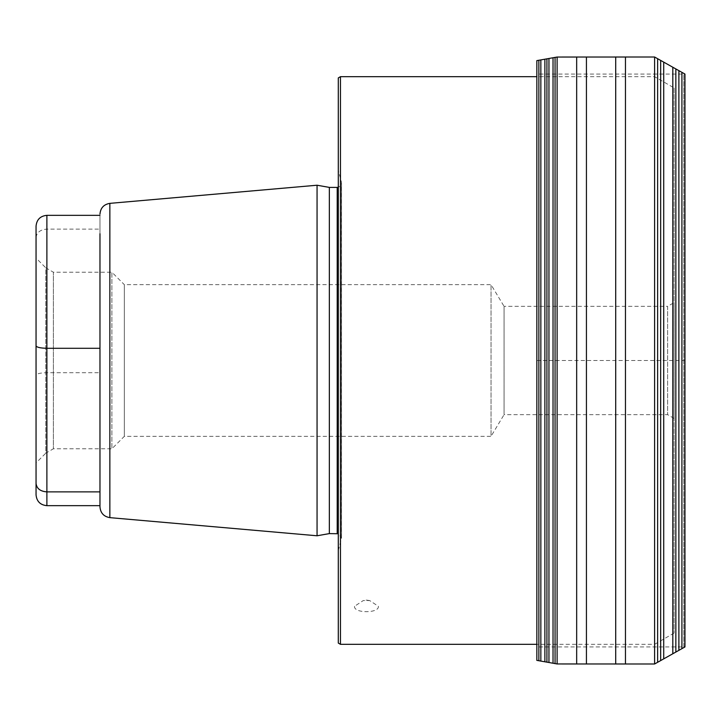 <?xml version="1.0" encoding="UTF-8"?>
<svg xmlns="http://www.w3.org/2000/svg" width="721" height="721" viewBox="0 0 721 721"><rect width="100%" height="100%" fill="white"/><g stroke="black" fill="none" stroke-linecap="round" stroke-linejoin="round"><path stroke-width="0.54" stroke-dasharray="3.6 2.7" d="M674.117 418.414L667.619 414.665L504.06 414.665L504.06 306.335L667.619 306.335L667.619 414.665L667.619 306.335L674.117 302.586L674.117 418.414L674.117 302.586M674.117 87.935L674.117 633.065L674.117 87.935L654.614 76.678L536.839 76.678M674.117 633.065L654.614 644.322L654.614 76.678L654.614 644.322L536.839 644.322M354.543 606.298C353.515 613.472 379.399 613.472 378.372 606.298L369.657 600.557L363.258 600.557L354.543 606.298M340.456 644.322L340.456 76.678M338.293 643.078L338.293 77.922M338.293 195.833L338.293 550.637L338.293 195.833M329.344 533.603L329.344 187.397M317.06 185.225L317.06 535.775M99.967 215.336L99.967 505.664L99.967 215.336M99.967 348.288L99.967 491.875M36.05 237.542C36.717 232.405 40.331 229.602 46.883 229.125L99.967 229.125M36.05 258.082L36.05 462.918L45.802 453.167L45.802 267.833L53.381 272.214L53.381 448.786L111.881 448.786L111.881 272.214L124.336 284.669L124.336 436.331L491.037 436.331L491.037 284.669L504.06 306.335L504.06 414.665L491.037 436.331L491.037 284.669L124.336 284.669L124.336 436.331L111.881 448.786L111.881 272.214L53.381 272.214L53.381 448.786L45.802 453.167L45.802 267.833L36.05 258.082L36.05 375.118C36.717 373.676 40.331 372.874 46.883 372.712L99.967 372.712M36.05 375.118L36.05 494.831M36.05 462.918L36.05 411.709M557.117 663.96L557.117 57.04M553.025 663.239L553.025 57.761M548.951 662.5L548.951 58.5M546.915 662.157L546.915 58.843M540.849 661.094L540.849 59.906M538.857 660.724L538.857 60.276M536.839 60.618L536.839 660.382M536.839 646.944L536.839 74.056L536.839 646.944L683.823 646.944L683.823 74.056L536.839 74.056M684.689 646.476L683.823 646.944L683.823 74.056L684.689 74.524L684.689 646.476L684.95 74.056L684.689 646.476M654.596 663.996L654.596 57.004M536.839 360.5L684.95 360.5M338.293 550.637L341.538 537.938L341.538 183.062L341.394 539.065L341.394 181.935L338.293 170.363M337.212 187.397L337.212 533.603M109.853 517.642L109.853 203.358M46.883 505.664L46.883 215.336M576.665 663.96L576.665 57.04M555.062 663.59L555.062 57.41M544.878 661.788L544.878 59.212M681.913 648.612L681.913 72.388M678.885 650.306L678.885 70.694M675.847 652.018L675.847 68.982M672.819 653.704L672.819 67.296M663.717 658.841L663.717 62.159M660.661 660.553L660.661 60.447M657.633 662.284L657.633 58.716M625.458 663.996L625.458 57.004M615.707 663.978L615.707 57.022M586.434 663.978L586.434 57.022M338.293 187.253L340.312 186.09L341.538 183.062L341.538 537.938L338.293 533.747M369.657 600.557L366.457 600.097L363.258 600.557"/><path stroke-width="1.08" d="M536.839 76.678L340.456 76.678L340.456 644.322L536.839 644.322M340.456 76.678L338.293 77.922L338.293 643.078L340.456 644.322M337.212 533.603L337.212 187.397L329.344 187.397L329.344 533.603L338.293 533.747M329.344 533.603L317.06 535.775L317.06 185.225L329.344 187.397M99.967 233.757L99.967 348.288L46.883 348.288L46.883 491.875L99.967 491.875L99.967 506.854L99.967 233.757M46.883 215.336C40.304 215.976 36.69 219.59 36.05 226.169L36.05 345.882C36.717 347.324 40.331 348.126 46.883 348.288L46.883 215.336L99.967 215.336M36.05 226.169L36.05 411.709M46.883 505.664L46.883 491.875C40.331 491.398 36.717 488.586 36.05 483.458L36.05 494.831C36.69 501.41 40.304 505.024 46.883 505.664L99.967 505.664M36.05 345.882L36.05 483.458M557.117 57.04L557.117 663.96L654.596 663.996L684.95 646.944L684.95 74.056L654.596 57.004L557.117 57.04L536.839 60.618L536.839 660.382L538.857 660.724L538.857 60.276M557.117 663.96L553.025 663.239L553.025 57.761M548.951 58.5L548.951 662.5L553.025 663.239M548.951 662.5L546.915 662.157L546.915 58.843M546.915 662.157L544.878 661.788L544.878 59.212M544.878 661.788L540.849 661.094L540.849 59.906M540.849 661.094L538.857 660.724M654.596 663.996L654.596 57.004M317.06 185.225L109.853 203.358L109.853 517.642L317.06 535.775M576.665 663.96L576.665 57.04M555.062 663.59L555.062 57.41M681.913 648.612L681.913 72.388M678.885 650.306L678.885 70.694M675.847 652.018L675.847 68.982M672.819 653.704L672.819 67.296M663.717 658.841L663.717 62.159M660.661 660.553L660.661 60.447M657.633 662.284L657.633 58.716M625.458 663.996L625.458 57.004M615.707 663.978L615.707 57.022M586.434 663.978L586.434 57.022M337.212 187.397L338.293 187.253M109.853 203.358C103.779 204.404 100.48 207.999 99.967 214.146M109.853 517.642C103.779 516.596 100.48 513.001 99.967 506.854"/></g></svg>
